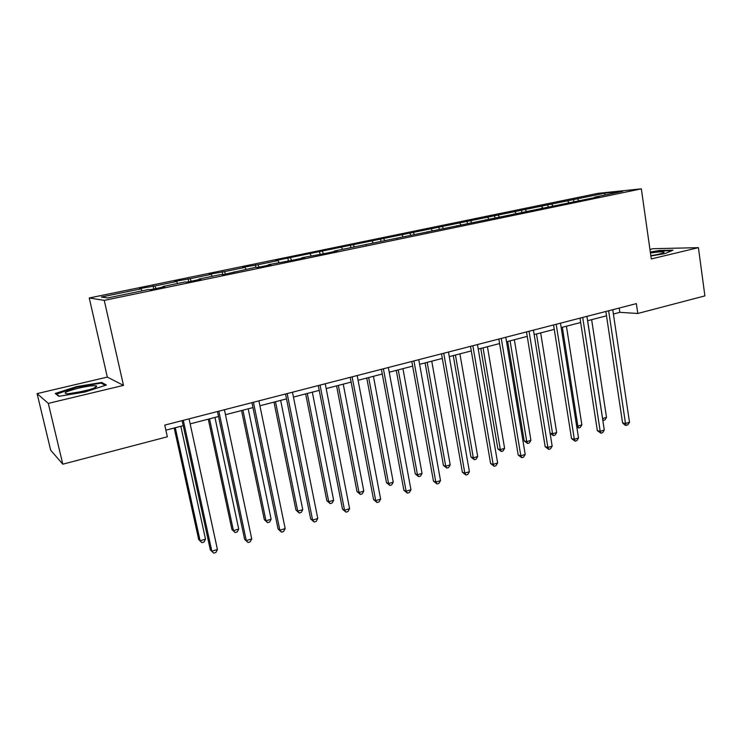 <?xml version="1.0" encoding="UTF-8"?>
<svg xmlns="http://www.w3.org/2000/svg" width="742" height="742" viewBox="0 0 742 742"><rect width="100%" height="100%" fill="white"/><g stroke="black" fill="none" stroke-linecap="round" stroke-linejoin="round"><path stroke-width="1.11" d="M37.1 393.612L48.304 403.388L123.487 385.386L107.321 377.094L37.1 393.612L50.669 450.199L62.801 464.186L167.34 436.788L164.752 425.11L636.358 303.626L637.795 313.476L704.9 295.891L698.417 247.652L653.173 248.7L649.946 249.46M107.321 377.094L89.253 297.978L598.043 193.328L641.348 188.848L104.26 300.38L89.253 297.978M605.008 193.152L275.467 260.618L278.018 260.581L257.836 264.746L242.708 267.37L245.073 267.38L224.39 271.646L209.133 274.29L211.294 274.345L190.082 278.723L174.704 281.385L176.652 281.487L154.893 285.976L139.375 288.666L141.11 288.823L101.311 297.032L107.692 297.959L148.585 289.491L150.45 289.658L164.687 286.709L162.739 286.56L185.083 281.941L187.179 282.053L201.045 279.178L198.856 279.085L220.624 274.577L222.943 274.633L255.248 267.408L257.78 267.417L270.941 264.69L268.335 264.699L291.727 260.386L304.554 257.724L301.753 257.78L324.82 253.523L337.322 250.935L334.336 251.037L598.961 196.713L594.694 197.131L622.696 191.334L605.008 193.152L604.851 195.025M162.73 287.117L162.739 286.56M154.893 285.976L155.978 288.517M176.652 281.487L177.551 283.5M198.837 279.632L198.856 279.085M190.082 278.723L191.213 281.209M211.294 274.345L212.221 276.321M233.999 272.342L234.045 271.804M224.39 271.646L225.568 274.095M245.073 267.38L246.038 269.318M268.27 265.246L268.335 264.699M257.836 264.746L259.06 267.157M278.018 260.581L279.011 262.492M301.669 258.318L301.753 257.78M290.465 258.012L291.727 260.386M310.156 253.959L311.176 255.832M334.243 251.575L334.336 251.037M322.306 251.455L323.475 253.56M341.515 247.485L342.563 249.331M366.01 244.99L366.121 244.452M353.377 245.045L354.481 246.947M372.132 241.178L373.207 242.986M396.998 238.562L397.128 238.034M383.716 238.785L384.801 240.584M402.034 235.01L403.129 236.791M427.253 232.292L427.383 231.773M413.34 232.673L414.453 234.444M431.232 228.981L432.354 230.743M456.775 226.18L456.924 225.651M442.278 226.709L443.41 228.453M459.762 223.101L460.903 224.835M485.611 220.198L485.778 219.678M470.558 220.875L471.708 222.591M487.642 217.35L488.802 219.057M513.779 214.364L513.956 213.844M498.197 215.171L499.366 216.868M514.892 211.73L516.08 213.408M541.298 208.66L541.484 208.15M525.215 209.606L526.403 211.266M541.549 206.239L542.745 207.89M568.196 203.085L568.391 202.575M551.64 204.152L552.846 205.794M567.602 200.859L568.826 202.492M594.49 197.641L594.694 197.131M577.48 198.828L578.704 200.442M48.304 403.388L62.801 464.186M123.487 385.386L104.26 300.38M641.348 188.848L651.291 258.939L698.417 247.652M613.393 314.024L619.858 312.345L637.795 313.476M165.874 430.184L183.218 425.676M190.147 423.877L218.538 416.512M225.485 414.713L252.957 407.581M259.904 405.772L286.514 398.871M293.461 397.063L319.227 390.375M326.183 388.567L351.133 382.093M358.089 380.284L382.269 374.014M389.225 372.206L412.654 366.131M419.61 364.322L442.315 358.423M449.272 356.624L471.291 350.91M478.228 349.102L499.589 343.565M506.517 341.765L527.237 336.386M534.157 334.586L554.255 329.374M561.175 327.574L580.68 322.51M587.571 320.72L606.511 315.814M141.11 288.823L141.972 290.864M619.218 308.041L619.858 312.345M573.473 199.218L573.807 201.453M547.735 204.523L548.088 206.777M521.431 209.94L521.793 212.221M494.534 215.486L494.914 217.786M467.024 221.153L467.414 223.481M438.874 226.95L439.283 229.306M410.076 232.886L410.502 235.27M380.6 238.961L381.045 241.363M350.419 245.175L350.873 247.615M319.514 251.547L319.988 254.005M287.85 258.068L288.341 260.563M255.406 264.755L255.944 267.408M222.146 271.609L222.776 274.633M188.051 278.64L188.709 281.728M153.075 285.846L153.752 288.972M650.873 255.99L664.915 253.616L673.031 250.165L659.527 250.453L650.307 252.011M58.906 396.311L84.987 392.008L106.366 385.015L101.728 382.455L76.658 386.601L55.233 393.464L58.906 396.311M659.592 250.926L659.527 250.453M76.788 387.176L76.658 386.601M101.979 383.558L101.728 382.455M605.862 311.482L622.557 422.857L625.497 423.487L608.644 310.759M629.504 422.254L627.778 424.897L626.183 425.389L625.497 423.487L629.504 422.254L612.753 309.702M626.183 425.389L625.005 425.138L622.557 422.857M587.636 320.711L602.606 418.59L606.52 417.394L591.634 319.672M602.541 418.571L603.311 420.436L602.81 420.334M606.52 417.394L604.878 419.963L603.311 420.436M652.969 255.35L650.827 255.675C659.119 254.339 663.561 253.18 664.164 252.206L664.034 252.085C662.309 251.584 657.774 251.89 650.456 253.022M650.372 252.447L659.323 250.926L671.835 250.675M83.299 391.322C92.694 388.947 97.128 387.176 96.618 386.007C94.215 385.265 88.159 385.979 78.439 388.159C65.723 391.488 62.152 393.381 67.717 393.826L83.299 391.322M89.114 389.773L73.365 393.26M56.234 394.243L76.89 387.148L101.19 383.122L105.253 385.376M59.295 396.247L56.132 393.798M580.003 318.142L597.329 430.629L600.204 431.297L582.711 317.446M604.294 430.035L602.578 432.697L600.946 433.207L600.204 431.297L604.294 430.035L586.913 316.361M600.946 433.207L597.329 430.629M553.56 324.95L571.535 438.578L574.336 439.283L556.185 324.273M578.519 437.993L576.822 440.683L575.143 441.193L574.336 439.283L578.519 437.993L560.479 323.169M575.143 441.193L571.535 438.578M562.343 327.268L577.86 426.103L581.858 424.888L566.434 326.211M576.608 425.806L577.86 426.103L578.621 427.958L576.794 427.002M581.858 424.888L580.225 427.466L578.621 427.958M536.503 333.983L552.577 433.773L556.667 432.53L540.677 332.898M550.072 433.142L552.577 433.773L553.402 435.637L550.082 433.235M556.667 432.53L555.035 435.137L553.402 435.637M526.514 331.924L545.166 446.703L547.884 447.454L529.046 331.266M552.169 446.137L550.471 448.836L548.765 449.364L547.884 447.454L552.169 446.137L533.442 330.134M548.765 449.364L545.166 446.703M498.837 339.048L518.194 455.013L520.828 455.811L501.277 338.426M525.206 454.456L523.527 457.183L521.784 457.721L520.828 455.811L525.206 454.456L505.775 337.267M521.784 457.721L518.194 455.013M470.511 346.347L490.601 463.518L493.152 464.353L472.858 345.744M497.632 462.971L495.962 465.726L494.172 466.273L493.152 464.353L497.632 462.971L477.458 344.557M494.172 466.273L490.601 463.518M507.713 341.45L524.195 440.915L526.737 441.62L530.92 440.349L514.354 339.725M510.079 340.838L526.737 441.62L527.636 443.484L524.195 440.915M530.92 440.349L529.296 442.974L527.636 443.484M480.788 348.443L497.863 448.891L500.331 449.633L504.606 448.344L487.438 346.718M483.07 347.85L500.331 449.633L501.295 451.507L497.863 448.891M504.606 448.344L502.993 450.988L501.295 451.507M453.251 355.585L470.947 457.053L473.331 457.833L477.7 456.506L459.91 353.86M455.44 355.019L473.331 457.833L474.361 459.706L470.947 457.053M477.7 456.506L476.104 459.177L474.361 459.706M441.509 353.823L462.368 472.218L464.826 473.099L443.753 353.238M469.408 471.689L467.748 474.463L465.92 475.028L464.826 473.099L469.408 471.689L448.465 352.023M465.92 475.028L462.368 472.218M425.083 362.903L443.428 465.392L445.719 466.217L450.19 464.863L431.751 361.168M427.179 362.356L445.719 466.217L446.823 468.091L443.428 465.392M450.19 464.863L448.604 467.543L446.823 468.091M411.81 361.465L433.458 481.122L435.823 482.059L413.943 360.918M440.516 480.612L438.874 483.404L437.001 483.988L435.823 482.059L440.516 480.612L418.776 359.675M437.001 483.988L433.458 481.122M396.265 370.379L415.279 473.915L417.477 474.787L422.05 473.405L402.934 368.653M398.25 369.868L417.477 474.787L418.655 476.67L415.279 473.915M422.05 473.405L420.482 476.114L418.655 476.67M381.397 369.303L403.871 490.239L406.124 491.232L383.41 368.783M410.938 489.748L409.306 492.558L407.386 493.152L406.124 491.232L410.938 489.748L388.354 367.513M407.386 493.152L403.871 490.239M366.771 378.04L386.48 482.643L388.585 483.561L393.26 482.142L373.439 376.305M368.653 377.548L388.585 483.561L389.838 485.444L386.48 482.643M393.26 482.142L391.702 484.878L389.838 485.444M350.224 377.335L373.56 499.579L375.712 500.618L352.125 376.843M380.637 499.097L379.023 501.935L377.057 502.547L375.712 500.618L380.637 499.097L357.19 375.545M377.057 502.547L373.56 499.579M336.58 385.868L357.004 491.575L359.017 492.54L363.803 491.093L343.249 384.143M338.343 385.413L359.017 492.54L360.343 494.422L357.004 491.575M363.803 491.093L362.263 493.838L360.343 494.422M318.281 385.562L342.507 509.151L344.548 510.246L320.052 385.107M349.593 508.687L347.998 511.544L345.985 512.175L344.548 510.246L349.593 508.687L325.246 383.772M345.985 512.175L342.507 509.151M305.658 393.9L326.842 500.711L328.734 501.731L333.64 500.247L312.326 392.166M307.299 393.473L328.734 501.731L330.162 503.614L326.842 500.711M333.64 500.247L332.119 503.02L330.162 503.614M285.531 394.002L310.694 518.955L312.614 520.105L287.163 393.575M317.78 518.51L316.203 521.394L314.135 522.034L312.614 520.105L317.78 518.51L292.487 392.212M314.135 522.034L310.694 518.955M273.993 402.118L295.956 510.069L297.737 511.145L302.755 509.624L280.652 400.392M275.505 401.728L297.737 511.145L299.249 513.028L295.956 510.069M302.755 509.624L301.252 512.416L299.249 513.028M251.946 402.656L278.074 529L279.864 530.215L253.43 402.266M285.169 528.582L283.611 531.495L281.496 532.144L279.864 530.215L285.169 528.582L258.902 400.865M281.496 532.144L278.074 529M241.54 410.539L264.319 519.66L265.979 520.791L271.127 519.224L248.199 408.814M242.922 410.178L265.979 520.791L267.584 522.674L264.319 519.66M271.127 519.224L269.634 522.043L267.584 522.674M217.48 411.532L244.628 539.304L246.288 540.584L218.825 411.189M251.733 538.905L250.193 541.846L248.023 542.513L246.288 540.584L251.733 538.905L224.427 409.742M248.023 542.513L244.628 539.304M208.289 419.174L231.912 529.473L233.452 530.669L238.72 529.065L214.939 417.449M209.522 418.85L233.452 530.669L235.149 532.552L231.912 529.473M238.72 529.065L237.255 531.912L235.149 532.552M182.124 420.64L210.329 549.878L211.841 551.223L183.302 420.334M217.425 549.497L215.913 552.456L213.687 553.152L211.841 551.223L217.425 549.497L189.062 418.85M213.687 553.152L210.329 549.878M174.194 428.023L198.698 539.536L200.108 540.788L205.506 539.146L180.825 426.298M175.279 427.735L200.108 540.788L201.907 542.671L198.698 539.536M205.506 539.146L204.059 542.012L201.907 542.671M663.265 252.901L664.164 252.206M94.605 387.834L96.618 386.007"/></g></svg>
